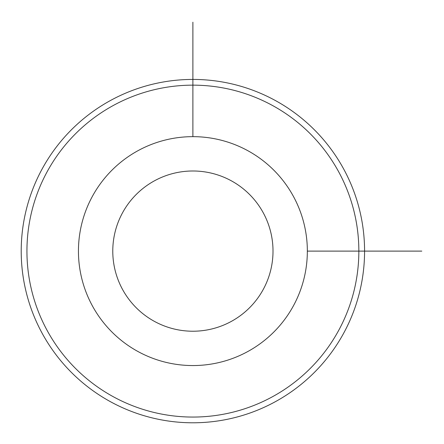 <?xml version="1.0" encoding="UTF-8"?>
<svg xmlns="http://www.w3.org/2000/svg" width="444" height="444" viewBox="0 0 444 444"><rect width="100%" height="100%" fill="white"/><g stroke="black" fill="none" stroke-linecap="round" stroke-linejoin="round"><path stroke-width="0.67" d="M92.452 196.237A114.452 114.452 0 0 1 247.763 150.666A114.452 114.452 0 0 1 293.334 305.977A114.452 114.452 0 0 1 138.023 351.548A114.452 114.452 0 0 1 92.452 196.237M122.583 212.698A80.12 80.12 0 0 1 231.302 180.797A80.12 80.12 0 0 1 263.203 289.516A80.12 80.12 0 0 1 154.484 321.417A80.12 80.12 0 0 1 122.583 212.698M338.533 330.669A165.956 165.956 0 0 1 113.331 396.747A165.956 165.956 0 0 1 47.253 171.545A165.956 165.956 0 0 1 272.455 105.467A165.956 165.956 0 0 1 338.533 330.669M42.23 168.798A171.678 171.678 0 0 1 275.202 100.444A171.678 171.678 0 0 1 343.556 333.416A171.678 171.678 0 0 1 110.584 401.77A171.678 171.678 0 0 1 42.23 168.798M307.348 251.11L421.8 251.11M192.89 136.652L192.89 22.2"/></g></svg>
